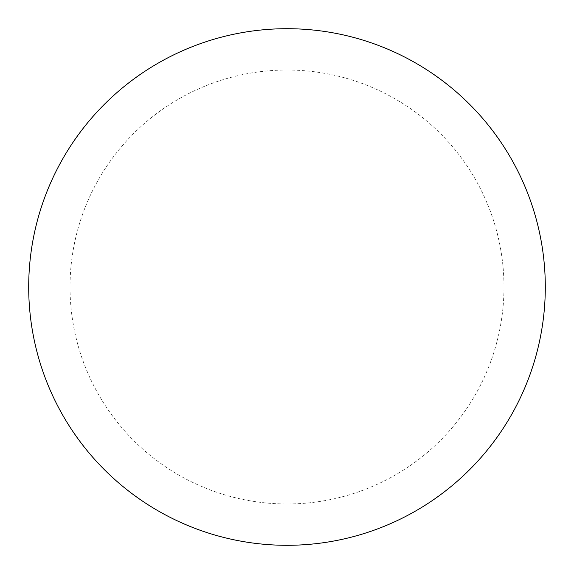 <?xml version="1.0" encoding="UTF-8"?>
<svg xmlns="http://www.w3.org/2000/svg" width="574" height="574" viewBox="0 0 574 574"><rect width="100%" height="100%" fill="white"/><g stroke="black" fill="none" stroke-linecap="round" stroke-linejoin="round"><path stroke-width="0.43" stroke-dasharray="2.87 2.15" d="M287 28.7A258.3 258.3 0 0 1 545.3 287A258.3 258.3 0 0 1 287 545.3A258.3 258.3 0 0 1 28.7 287A258.3 258.3 0 0 1 287 28.7A258.3 258.3 0 0 1 545.3 287A258.3 258.3 0 0 1 287 545.3M28.7 287A258.3 258.3 0 0 0 287 545.3A258.3 258.3 0 0 0 545.3 287A258.3 258.3 0 0 0 287 28.7A258.3 258.3 0 0 0 28.7 287M287 70.028A216.972 216.972 0 0 1 503.972 287A216.972 216.972 0 0 1 287 503.972A216.972 216.972 0 0 1 70.028 287A216.972 216.972 0 0 1 287 70.028"/><path stroke-width="0.86" d="M287 28.7A258.3 258.3 0 0 1 545.3 287A258.3 258.3 0 0 1 287 545.3A258.3 258.3 0 0 1 28.7 287A258.3 258.3 0 0 1 287 28.7M28.7 287A258.3 258.3 0 0 0 287 545.3A258.3 258.3 0 0 0 545.3 287A258.3 258.3 0 0 0 287 28.7A258.3 258.3 0 0 0 28.7 287"/></g></svg>
